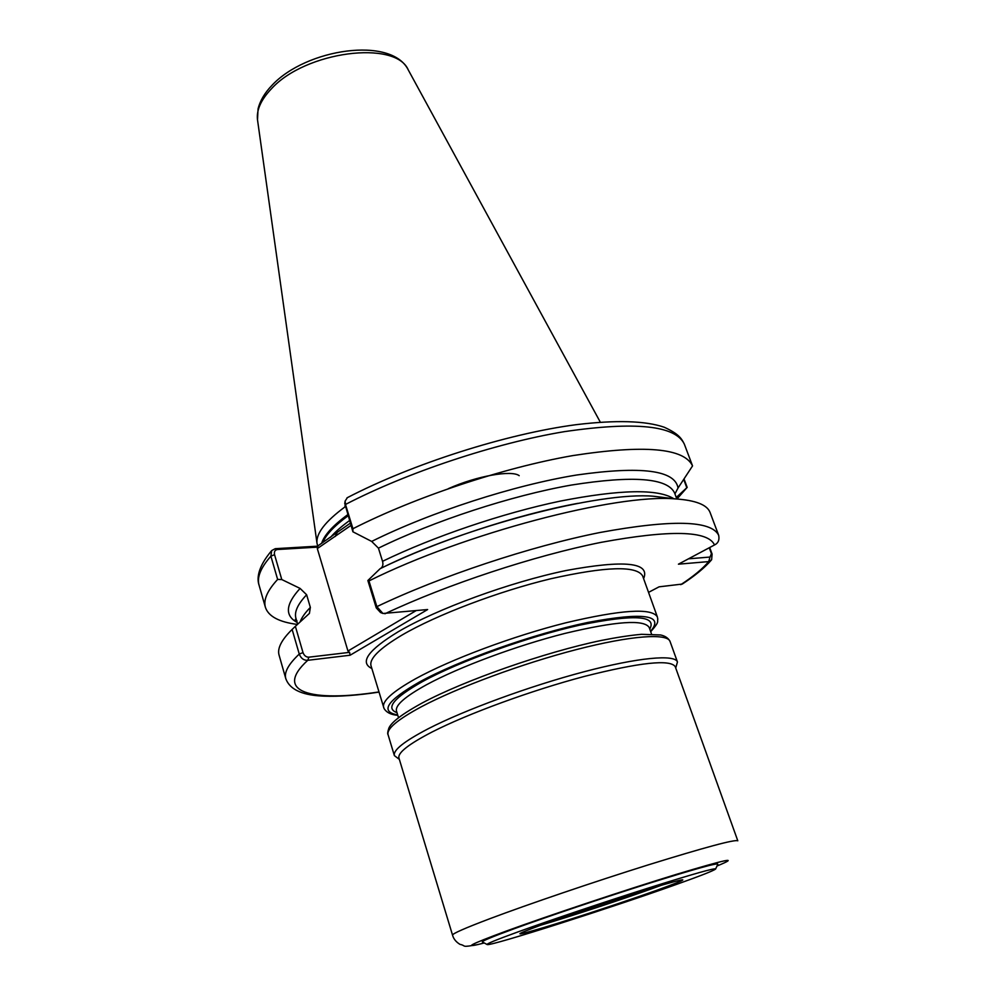 <?xml version="1.0" encoding="UTF-8"?>
<svg xmlns="http://www.w3.org/2000/svg" width="996" height="996" viewBox="0 0 996 996"><rect width="100%" height="100%" fill="white"/><g stroke="black" fill="none" stroke-linecap="round" stroke-linejoin="round"><path stroke-width="1.49" d="M296.995 620.832L295.264 619.425L296.347 619.724M345.214 506.727C325.294 521.394 315.894 533.57 317.002 543.256L317.687 546.032M448.349 488.663C477.084 475.802 511.82 469.9 519.202 475.677M300.095 588.424L306.631 594.761L310.354 607.411L309.42 613.399L295.376 626.335L303.008 652.604C304.228 655.704 306.183 657.223 308.885 657.173L349.584 652.355L347.953 651.035L317.313 548.584L318.073 547.103L277.498 549.518C274.958 549.929 273.975 551.647 274.547 554.685L281.781 579.548L300.095 588.424C285.578 604.273 284.595 615.615 297.132 622.45M709.675 547.539L712.103 554.062L711.63 559.74L708.704 561.595L678.425 564.184L714.505 544.961C718.216 543.181 719.61 539.969 718.676 535.313L710.061 512.417C707.098 504.735 695.469 500.229 675.176 498.896C616.487 493.593 464.298 533.37 368.968 580.917L376.862 606.639L382.925 613.486L427.633 609.54L350.094 655.231L307.752 660.311C303.805 660.497 300.979 658.418 299.261 654.061L292.127 629.435L295.376 626.335M648.545 592.371L659.066 586.831L682.26 584.067C694.81 575.875 704.446 567.957 711.144 560.312M684.103 479.163L687.178 487.393L676.944 499.008M687.178 487.393L676.259 497.465M347.38 497.639L345.126 501.075L345.488 504.462L352.933 528.727L352.908 531.789L371.67 541.426C430.621 512.143 513.699 485.251 576.634 475.017C641.324 465.829 675.114 470.162 678.027 488.028L692.544 465.904L684.264 443.942M352.933 528.727C415.071 497.079 503.528 467.647 572.825 455.595C644.225 444.552 684.128 448.001 692.544 465.904M577.867 503.341C516.575 514.683 436.709 541.04 380.522 568.492C382.725 567.085 383.398 564.695 382.539 561.308L378.443 548.149L371.67 541.426M382.24 613.212L380.547 612.54L376.264 607.884L367.86 580.519L380.123 568.691C465.867 526.174 599.704 491.501 653.413 496.245L667.569 497.963M367.86 580.519L368.968 580.917M281.781 579.548L277.635 579.423L270.887 556.166L271.709 550.564L275.257 548.684L317.463 546.182L350.281 523.211M678.027 488.028L675.014 493.73M303.008 652.604L299.261 654.061C288.442 664.22 283.947 672.412 285.802 678.662L279.079 655.144C277.112 648.521 281.457 639.942 292.127 629.435M297.393 624.43C279.117 622.089 268.459 616.4 265.422 607.386C263.23 599.966 267.302 590.653 277.635 579.423M347.953 651.035L415.979 610.697M350.953 525.427L317.313 548.584M352.908 531.789L344.765 503.441M686.767 487.604L683.779 479.636M688.485 558.831L710.036 557.05L711.443 553.627L709.252 547.763M308.885 657.173L307.752 660.311C272.804 692.183 311.2 702.404 378.941 691.934M349.584 652.355L350.094 655.231M275.257 548.684L277.498 549.518M317.463 546.182L318.073 547.103M335.204 536.495L337.009 532.935M680.778 584.677C693.44 576.373 702.74 568.679 708.704 561.595L710.036 557.05M675.724 668.005L677.442 661.979C674.952 654.173 638.523 657.372 583.992 671.777C529.573 686.132 464.646 709.986 428.106 728.811C404.189 741.298 392.947 750.225 394.379 755.603L399.359 759.4M518.269 931.795C495.747 939.987 485.425 944.258 487.268 944.594C491.999 945.851 611.893 907.568 676.62 884.361C700.126 875.97 713.111 870.89 715.551 869.097C715.975 867.504 693.465 873.853 648.047 888.146C604.672 901.89 550.265 920.204 518.269 931.795M715.676 868.848L717.817 864.254C718.34 862.449 695.146 868.886 648.259 883.577C603.476 897.72 547.24 916.681 514.297 928.695C491.128 937.199 480.545 941.643 482.562 942.054L487.019 944.457M452.545 935.157C452.284 933.7 464.759 928.21 489.945 918.673C528.303 904.219 594.413 881.721 648.508 864.802C705.156 847.26 734.923 839.267 737.799 840.811L675.238 666.66C670.246 659.128 639.893 662.39 584.166 676.471C531.117 690.514 467.809 713.734 432.052 732.01C408.609 744.174 397.566 752.852 398.948 758.031L452.545 935.157C453.554 938.879 456.031 941.955 459.965 944.357C466.95 945.802 459.866 947.831 478.478 944.432M650.562 631.315C664.643 614.955 643.727 611.992 587.839 622.438C533.657 633.767 458.857 660.323 419.465 681.999C386.859 700.686 379.601 711.667 397.678 714.941M383.622 707.397C381.941 701.196 392.573 691.647 415.544 678.774C450.565 659.452 513.089 636.046 565.828 622.799C621.28 609.677 651.782 607.697 657.348 616.873L642.644 575.962C636.631 565.479 606.004 566.413 550.776 578.763C498.299 591.375 436.422 614.93 401.998 635.087C379.426 648.533 369.105 658.767 371.035 665.801L384.045 708.492C386.485 712.514 391.067 714.792 397.79 715.327M651.533 634.041L649.193 627.48C644.088 619.226 616.026 621.205 565.006 633.394C516.526 645.657 458.982 667.083 426.45 684.775C404.974 696.64 394.976 705.405 396.495 711.044L398.525 717.718M396.981 712.675C385.153 708.281 393.681 697.91 422.541 681.563C459.343 661.381 527.693 636.743 579.759 625.127C633.917 614.096 657.248 615.416 649.765 629.074M408.46 70.28L408.273 69.932C395.736 39.715 305.212 51.257 271.335 88.881C260.964 99.787 256.358 110.095 257.503 119.794L257.553 120.18M371.857 668.528C359.319 662.427 368.059 650.201 398.076 631.838C436.796 608.967 509.877 582.162 566.139 570.509C624.654 559.702 650.488 562.416 643.615 578.651M348.015 515.828C334.32 525.888 325.879 534.827 322.679 542.646M349.471 520.609C341.329 526.51 335.017 532.088 330.523 537.33M347.666 514.708C332.876 525.589 324.186 535.151 321.621 543.368M300.145 621.815C301.751 617.52 305.15 612.714 310.354 607.411M306.631 594.761C297.655 604.273 294.094 612.142 295.949 618.367L297.642 624.193M376.264 607.884L376.862 606.639C440.456 576.248 530.308 546.381 600.053 532.486C671.827 519.364 711.368 520.31 718.676 535.313M714.505 544.961C708.032 530.544 670.246 529.673 601.136 542.347C533.981 555.756 447.005 584.478 384.917 613.773M382.539 561.308C433.683 536.545 502.818 513.102 560.375 501.088C619.948 489.459 657.771 488.675 673.831 498.735M676.832 498.996L674.653 493.12C667.706 477.956 633.282 475.279 571.355 485.064C511.297 495.647 434.169 520.858 378.443 548.149M684.389 444.253C675.637 425.454 635.622 421.258 564.346 431.654C495.199 443.145 407.177 472.44 345.488 504.462L344.977 505.931M274.547 554.685L270.887 556.166C260.715 567.708 256.769 577.381 259.06 585.162C256.956 579.112 257.13 567.708 271.709 550.564M712.103 554.062L711.443 553.627M388.067 734.687C387.382 734.002 387.656 731.799 388.901 728.051C390.768 723.955 396.744 716.958 422.204 702.989C464.397 680.368 544.812 652.218 601.148 640.478C616.611 637.403 630.057 635.348 641.474 634.315L660.522 634.962C665.166 635.934 668.341 638.087 670.047 641.436C667.332 632.995 630.792 635.498 576.41 649.579C522.116 663.597 457.513 687.539 421.283 706.799C397.578 719.585 386.498 728.885 388.067 734.687L394.379 755.603M540.579 925.234C568.417 917.092 621.89 899.525 653.388 888.183L661.22 885.332M542.534 924.525C511.807 935.891 512.38 936.85 544.227 927.413C574.455 918.3 624.928 901.654 656.202 890.474C689.381 878.46 691.535 876.605 662.664 884.909C632.734 893.773 574.02 913.133 542.534 924.525M716.995 866.01C740.663 856.274 726.843 859.137 675.562 874.613C625.027 890.1 547.937 915.822 506.018 931.16C469.104 944.831 461.845 948.765 484.268 942.975M317.002 543.256L257.503 119.794L258.051 108.975C260.056 100.745 264.724 92.84 272.057 85.258C306.17 48.642 391.503 35.893 408.273 69.932L600.314 422.167M653.413 496.245L675.176 498.896M684.352 444.179C681.488 438.19 678.288 433.683 664.22 427.222C645.321 420.735 615.951 419.901 576.099 424.682C506.603 433.795 412.444 463.812 347.031 497.826M265.422 607.386L259.06 585.162M285.802 678.662C291.118 693.353 311.238 695.619 323.638 696.142C339.001 696.714 357.452 695.37 378.99 692.108M650.699 631.688C660.024 621.292 656.987 621.952 657.808 619.151L657.348 616.873M345.126 501.075L344.74 503.64M670.047 641.436L677.442 661.979"/></g></svg>

